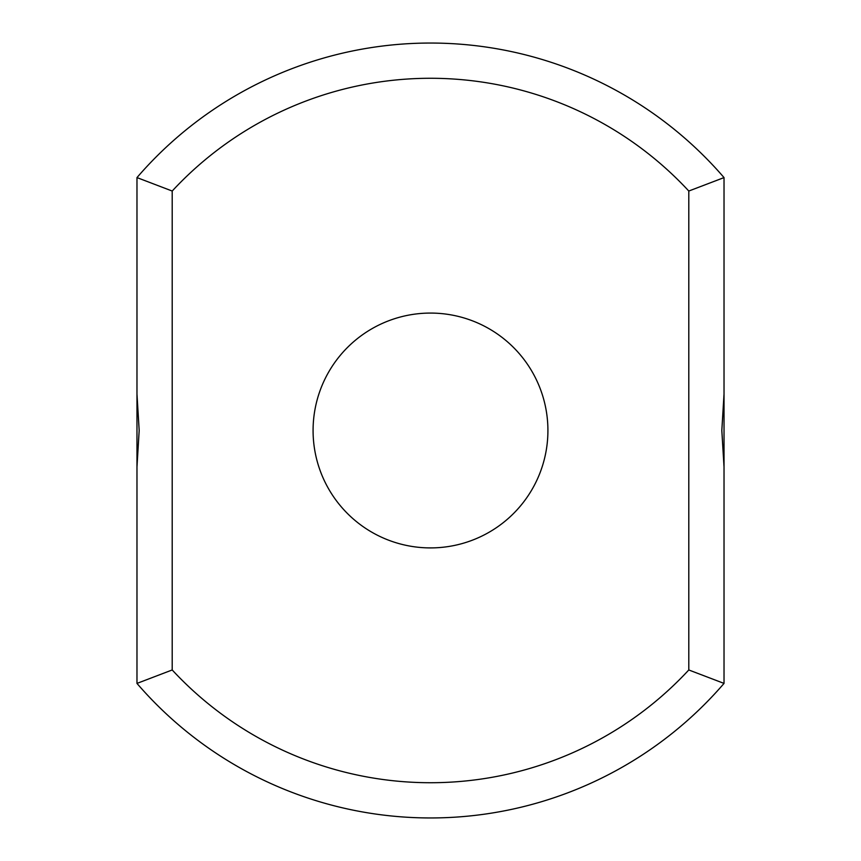 <?xml version="1.0" encoding="UTF-8"?>
<svg xmlns="http://www.w3.org/2000/svg" width="861" height="861" viewBox="0 0 861 861"><rect width="100%" height="100%" fill="white"/><g stroke="black" fill="none" stroke-linecap="round" stroke-linejoin="round"><path stroke-width="1.29" d="M724.026 394.101L724.026 177.592A387.45 387.45 0 0 0 136.974 177.592L172.2 191.034L172.2 669.966A352.224 352.224 0 0 0 688.8 669.966L724.026 683.408L724.026 394.101L721.819 430.5L724.026 466.899M724.026 177.592L688.8 191.034A352.224 352.224 0 0 0 172.2 191.034M136.974 177.592L136.974 394.101L139.181 430.5L136.974 466.899L136.974 394.101M136.974 466.899L136.974 683.408A387.45 387.45 0 0 0 724.026 683.408M688.8 191.034L688.8 669.966M430.5 547.908A117.408 117.408 0 0 0 532.184 371.791A117.408 117.408 0 0 0 328.816 371.791A117.408 117.408 0 0 0 430.5 547.908M136.974 683.408L172.2 669.966"/></g></svg>
